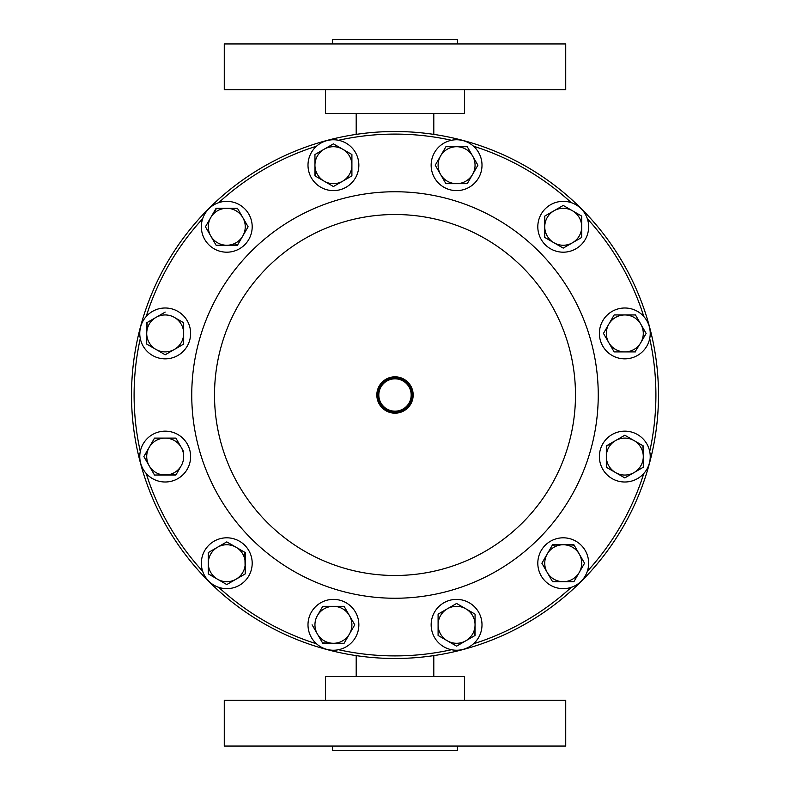 <?xml version="1.0" encoding="UTF-8"?>
<svg xmlns="http://www.w3.org/2000/svg" width="790" height="790" viewBox="0 0 790 790"><rect width="100%" height="100%" fill="white"/><g stroke="black" fill="none" stroke-linecap="round" stroke-linejoin="round"><path stroke-width="1.19" d="M433.799 676.596L433.799 655.611M356.201 676.596L356.201 655.611M201.569 566.568A25.428 25.428 0 0 1 223.432 538.03A25.428 25.428 0 0 1 251.971 559.883A25.428 25.428 0 0 1 230.117 588.432A25.428 25.428 0 0 1 201.569 566.568M446.863 648.304A25.428 25.428 0 0 1 433.078 615.094A25.428 25.428 0 0 1 466.288 601.308A25.428 25.428 0 0 1 480.073 634.518A25.428 25.428 0 0 1 446.863 648.304M141.696 446.863A25.428 25.428 0 0 1 174.906 433.078A25.428 25.428 0 0 1 188.692 466.288A25.428 25.428 0 0 1 155.482 480.073A25.428 25.428 0 0 1 141.696 446.863M395 658.485A263.485 263.485 0 0 0 658.485 395A263.485 263.485 0 0 0 395 131.515A263.485 263.485 0 0 0 131.515 395A263.485 263.485 0 0 0 395 658.485M648.304 343.137A25.428 25.428 0 0 1 615.094 356.922A25.428 25.428 0 0 1 601.308 323.712A25.428 25.428 0 0 1 634.518 309.927A25.428 25.428 0 0 1 648.304 343.137M343.137 141.696A25.428 25.428 0 0 1 356.922 174.906A25.428 25.428 0 0 1 323.712 188.692A25.428 25.428 0 0 1 309.927 155.482A25.428 25.428 0 0 1 343.137 141.696M476.735 149.695A25.428 25.428 0 0 1 472.074 185.354A25.428 25.428 0 0 1 436.416 180.693A25.428 25.428 0 0 1 441.077 145.034A25.428 25.428 0 0 1 476.735 149.695M313.265 640.305A25.428 25.428 0 0 1 317.926 604.646A25.428 25.428 0 0 1 353.584 609.307A25.428 25.428 0 0 1 348.923 644.966A25.428 25.428 0 0 1 313.265 640.305M640.305 476.735A25.428 25.428 0 0 1 604.646 472.074A25.428 25.428 0 0 1 609.307 436.416A25.428 25.428 0 0 1 644.966 441.077A25.428 25.428 0 0 1 640.305 476.735M149.695 313.265A25.428 25.428 0 0 1 185.354 317.926A25.428 25.428 0 0 1 180.693 353.584A25.428 25.428 0 0 1 145.034 348.923A25.428 25.428 0 0 1 149.695 313.265M223.432 201.569A25.428 25.428 0 0 1 251.971 223.432A25.428 25.428 0 0 1 230.117 251.971A25.428 25.428 0 0 1 201.569 230.117A25.428 25.428 0 0 1 223.432 201.569M588.432 223.432A25.428 25.428 0 0 1 566.568 251.971A25.428 25.428 0 0 1 538.03 230.117A25.428 25.428 0 0 1 559.883 201.569A25.428 25.428 0 0 1 588.432 223.432M566.568 588.432A25.428 25.428 0 0 1 538.03 566.568A25.428 25.428 0 0 1 559.883 538.03A25.428 25.428 0 0 1 588.432 559.883A25.428 25.428 0 0 1 566.568 588.432M395 376.83A18.17 18.17 0 0 0 376.83 395A18.17 18.17 0 0 0 395 413.17A18.17 18.17 0 0 0 413.17 395A18.17 18.17 0 0 0 395 376.83M395 377.709A17.291 17.291 0 0 0 377.709 395A17.291 17.291 0 0 0 395 412.291A17.291 17.291 0 0 0 412.291 395A17.291 17.291 0 0 0 395 377.709M395 378.815A16.185 16.185 0 0 0 378.815 395A16.185 16.185 0 0 0 395 411.185A16.185 16.185 0 0 0 411.185 395A16.185 16.185 0 0 0 395 378.815M395 214.515A180.485 180.485 0 0 1 575.485 395A180.485 180.485 0 0 1 395 575.485A180.485 180.485 0 0 1 214.515 395A180.485 180.485 0 0 1 395 214.515M395 191.753A203.247 203.247 0 0 1 598.247 395A203.247 203.247 0 0 1 395 598.247A203.247 203.247 0 0 1 191.753 395A203.247 203.247 0 0 1 395 191.753M451.475 649.716A260.897 260.897 0 0 1 338.525 649.716M338.525 140.284A260.897 260.897 0 0 1 451.475 140.284M473.447 146.18A260.897 260.897 0 0 1 571.259 202.645M587.355 218.741A260.897 260.897 0 0 1 643.82 316.553M649.716 338.525A260.897 260.897 0 0 1 649.716 451.475M643.82 473.447A260.897 260.897 0 0 1 587.355 571.259M571.259 587.355A260.897 260.897 0 0 1 473.447 643.82M202.645 571.259A260.897 260.897 0 0 1 146.18 473.447M316.553 643.82A260.897 260.897 0 0 1 218.741 587.355M218.741 202.645A260.897 260.897 0 0 1 316.553 146.18M146.18 316.553A260.897 260.897 0 0 1 202.645 218.741M140.284 451.475A260.897 260.897 0 0 1 140.284 338.525M579.228 553.988A18.476 18.476 0 0 1 563.231 581.707L573.895 581.707L584.561 563.231L573.895 544.754L563.231 544.754A18.476 18.476 0 0 1 579.228 553.988L584.561 563.231L573.895 581.707L552.565 581.707L563.231 581.707A18.476 18.476 0 0 1 547.223 553.988A18.476 18.476 0 0 1 563.231 544.754L552.565 544.754L541.891 563.231L552.565 581.707L541.891 563.231L544.675 558.402M568.326 544.754L574.133 545.169M552.319 545.169L563.231 544.754M553.988 210.772A18.476 18.476 0 0 1 581.707 226.769L581.707 216.105L563.231 205.44L544.754 216.105L544.754 226.769A18.476 18.476 0 0 1 553.988 210.772M553.988 242.777A18.476 18.476 0 0 1 544.754 226.769L544.754 237.435L553.988 242.777L563.231 248.109L572.464 242.777A18.476 18.476 0 0 1 553.988 242.777L544.754 237.435L544.754 216.105L549.573 213.32M581.292 237.681L572.464 242.777A18.476 18.476 0 0 0 581.707 226.769L581.707 237.435L581.707 226.769M572.464 242.777L563.231 248.109M210.772 236.013A18.476 18.476 0 0 1 226.769 208.293L216.105 208.293L205.44 226.769L216.105 245.246L226.769 245.246A18.476 18.476 0 0 1 210.772 236.013L216.105 245.246L237.435 245.246L242.777 236.013A18.476 18.476 0 0 1 226.769 245.246L237.681 244.831M237.435 208.293L242.777 217.536A18.476 18.476 0 0 1 242.777 236.013L248.109 226.769L242.777 217.536A18.476 18.476 0 0 0 226.769 208.293L237.435 208.293L226.769 208.293M245.325 221.941L248.109 226.769L242.777 236.013M210.772 217.536L216.578 208.293M205.44 226.769L208.224 221.941M170.018 351.975L165.199 354.759L155.956 349.427A18.476 18.476 0 0 1 155.956 317.422L146.723 322.755L146.723 344.094L165.199 354.759L174.432 349.427A18.476 18.476 0 0 1 155.956 349.427L146.723 344.094L146.723 338.515M155.956 317.422L165.199 312.09L155.956 317.422A18.476 18.476 0 0 1 174.432 317.422L183.675 322.755L183.675 333.42A18.476 18.476 0 0 1 174.432 349.427L183.675 344.094L183.675 322.755L174.432 317.422A18.476 18.476 0 0 1 183.675 333.42L183.675 344.094L174.432 349.427M146.723 333.42L147.128 322.518M634.044 440.573A18.476 18.476 0 0 1 634.044 472.578L643.277 467.246L643.277 445.906L624.801 435.241L615.568 440.573A18.476 18.476 0 0 1 634.044 440.573L625.216 435.478M606.325 456.581A18.476 18.476 0 0 1 615.568 440.573L606.325 445.906L606.325 467.246L615.568 472.578A18.476 18.476 0 0 1 606.325 456.581L606.325 467.246L624.801 477.911L634.044 472.578A18.476 18.476 0 0 1 615.568 472.578L624.801 477.911L629.63 475.126M642.872 445.669L643.277 451.485M606.325 446.39L611.154 443.121M615.568 440.573L624.801 435.241M643.277 461.676L643.277 467.246L634.044 472.578M349.427 634.044A18.476 18.476 0 0 1 317.422 634.044L322.755 643.277L344.094 643.277L354.759 624.801L349.427 615.568A18.476 18.476 0 0 1 349.427 634.044L344.094 643.277L338.515 643.277M333.42 606.325A18.476 18.476 0 0 1 349.427 615.568L344.094 606.325L322.755 606.325L317.422 615.568A18.476 18.476 0 0 1 333.42 606.325M322.755 606.325L317.422 615.568A18.476 18.476 0 0 0 317.422 634.044L312.09 624.801L317.422 634.044M344.094 606.325L349.427 615.568M333.42 643.277L322.518 642.872M440.573 155.956A18.476 18.476 0 0 1 472.578 155.956L467.246 146.723L445.906 146.723L435.241 165.199L440.573 174.432A18.476 18.476 0 0 1 440.573 155.956M456.581 183.675A18.476 18.476 0 0 1 440.573 174.432L445.906 183.675L467.246 183.675L472.578 174.432A18.476 18.476 0 0 1 456.581 183.675M475.126 160.37L477.911 165.199L472.578 174.432A18.476 18.476 0 0 0 472.578 155.956L477.911 165.199L467.246 183.675L445.669 183.26M438.025 170.018L435.241 165.199L445.906 146.723M467.246 146.723L470.03 151.542M314.943 165.199A18.476 18.476 0 0 1 342.663 149.192L333.42 143.859L314.943 154.524L314.943 175.864L324.186 181.196A18.476 18.476 0 0 1 314.943 165.199M342.663 181.196A18.476 18.476 0 0 1 324.186 181.196L333.42 186.529L351.906 175.864L351.906 165.199A18.476 18.476 0 0 1 342.663 181.196M351.906 165.199A18.476 18.476 0 0 0 342.663 149.192L351.906 154.524L351.906 165.199M351.906 175.864L333.42 186.529L324.186 181.196M315.358 176.101L314.943 170.294M324.186 149.192L333.42 143.859M314.943 160.103L314.943 154.524M624.801 314.943A18.476 18.476 0 0 1 640.808 342.663L646.141 333.42L635.476 314.943L614.136 314.943L608.804 324.186A18.476 18.476 0 0 1 624.801 314.943M608.804 342.663A18.476 18.476 0 0 1 608.804 324.186L603.471 333.42L614.136 351.906L624.801 351.906A18.476 18.476 0 0 1 608.804 342.663M635.476 351.906L624.801 351.906A18.476 18.476 0 0 0 640.808 342.663L634.992 351.906M603.471 333.42L608.804 324.186M611.351 319.772L614.136 314.943L635.476 314.943L638.261 319.772M624.801 351.906L614.136 351.906M640.808 324.186L646.141 333.42L640.808 342.663M176.101 474.642L154.524 475.057L143.859 456.581L154.524 438.094L143.859 456.581L149.192 465.814A18.476 18.476 0 0 1 165.199 438.094A18.476 18.476 0 0 1 181.196 465.814A18.476 18.476 0 0 1 149.192 465.814L154.524 475.057L175.864 475.057L181.196 465.814M175.864 438.094L181.196 447.338L175.864 438.094L154.524 438.094M183.744 451.752L181.196 447.338M438.094 614.136L456.581 603.471L438.094 614.136L438.094 624.801A18.476 18.476 0 0 1 465.814 608.804A18.476 18.476 0 0 1 475.057 624.801L474.642 635.713M461.4 643.356L456.581 646.141L451.752 643.356M438.509 635.713L456.581 646.141L465.814 640.808A18.476 18.476 0 0 1 438.094 624.801L438.094 635.476M456.581 603.471L475.057 614.136L456.581 603.471M475.057 624.801A18.476 18.476 0 0 1 465.814 640.808L475.057 635.476L475.057 614.136M244.831 552.319L245.246 573.895L240.427 576.68M236.013 579.228L226.769 584.561L217.536 579.228A18.476 18.476 0 0 1 208.293 563.231L208.293 552.565L217.536 547.223A18.476 18.476 0 0 1 245.246 563.231A18.476 18.476 0 0 1 217.536 579.228L226.769 584.561L245.246 573.895L245.246 552.565L226.769 541.891L236.013 547.223M226.769 541.891L217.536 547.223A18.476 18.476 0 0 0 208.293 563.231L208.293 573.421M217.536 547.223L208.293 552.565L208.293 563.231M208.293 573.895L217.536 579.228M565.729 43.934L224.271 43.934L224.271 89.754L565.729 89.754L565.729 43.934M457.45 43.934L457.45 39.5L332.55 39.5L332.55 43.934M325.529 89.754L325.529 113.405L464.471 113.405L464.471 89.754M224.271 746.066L565.729 746.066L565.729 700.246L224.271 700.246L224.271 746.066M332.55 746.066L332.55 750.5L457.45 750.5L457.45 746.066M464.471 700.246L464.471 676.596L325.529 676.596L325.529 700.246M433.799 113.405L433.799 134.389M356.201 113.405L356.201 134.389"/></g></svg>
